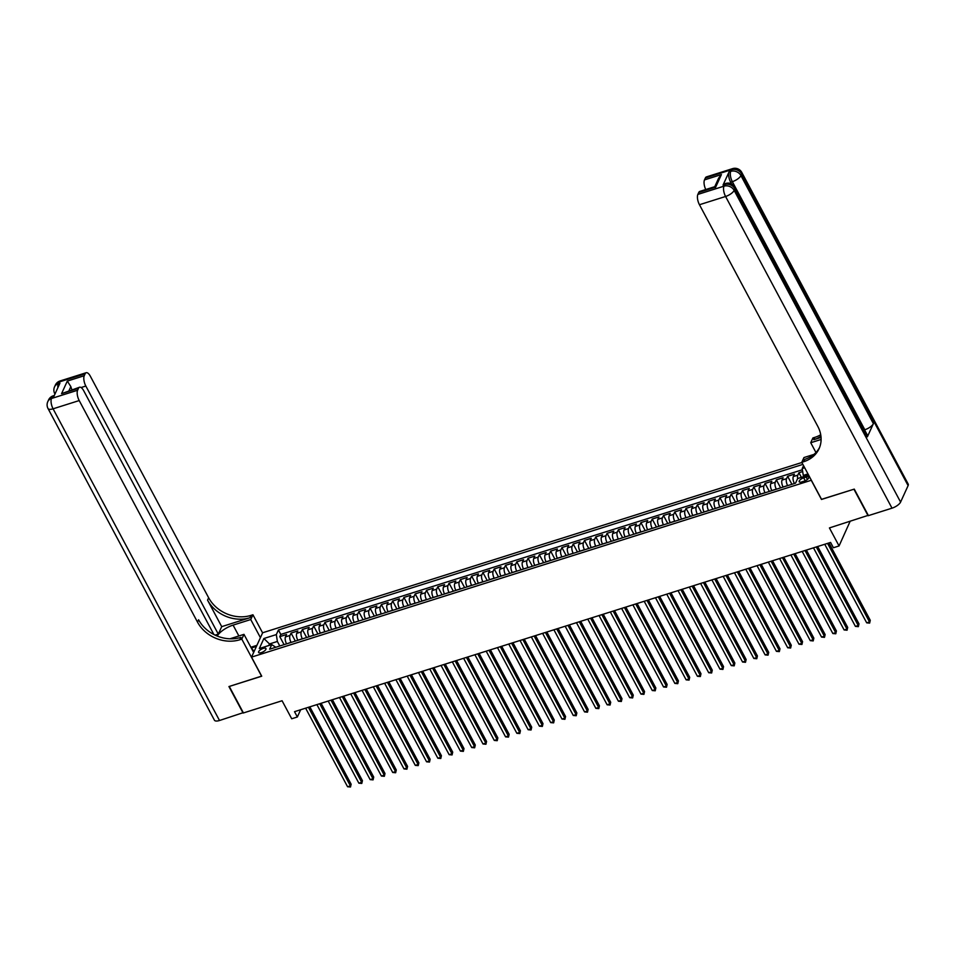 <?xml version="1.0" encoding="UTF-8"?>
<svg xmlns="http://www.w3.org/2000/svg" width="956" height="956" viewBox="0 0 956 956"><rect width="100%" height="100%" fill="white"/><g stroke="black" fill="none" stroke-linecap="round" stroke-linejoin="round"><path stroke-width="1.43" d="M261.323 652.613A4.159 1.565 -28.1 0 0 265.947 648.55A4.159 1.565 -28.1 0 0 263.247 648.407A4.159 1.565 -28.1 0 0 258.61 652.47A4.159 1.565 -28.1 0 0 261.323 652.613M801.881 462.501L262.661 632.753L251.536 657.119L811.357 480.247M850.087 521.414L839.057 545.948L833.405 547.74L830.585 542.434L294.52 711.682L297.352 716.988L300.662 709.746M251.536 657.119L261.729 676.203L229.285 686.444L243.433 712.949L282.08 700.748L291.711 718.769L297.352 716.988M868.263 515.332L829.426 527.927L839.057 545.948M821.551 499.331L853.935 489.221L868.084 515.726M802.682 471.547L798.917 472.73L801.391 477.367M794.412 483.509L794.364 483.437A5.186 2.127 -107.5 0 1 793.313 476.554L794.412 474.152L787.636 476.291L791.915 484.31M783.131 487.082L783.083 486.998A5.186 2.127 72.5 0 1 782.02 480.115L783.119 477.713L776.344 479.852L780.622 487.871M771.839 490.643L771.803 490.559A5.186 2.127 72.5 0 1 770.739 483.688L771.839 481.274L765.063 483.413L769.341 491.432M760.558 494.204L760.51 494.121A5.186 2.127 72.5 0 1 759.446 487.249L760.546 484.847L753.782 486.986L758.06 494.993M749.277 497.765L749.229 497.682A5.186 2.127 72.5 0 1 748.166 490.81L749.265 488.408L742.489 490.548L746.767 498.554M737.984 501.326L737.948 501.243A5.186 2.127 72.5 0 1 736.885 494.372L737.984 491.97L731.209 494.109L735.487 502.115M726.703 504.899L726.656 504.816A5.186 2.127 72.5 0 1 725.592 497.933L726.691 495.531L719.928 497.67L724.206 505.688M715.411 508.461L715.375 508.377A5.186 2.127 72.5 0 1 714.311 501.494L715.411 499.092L708.635 501.231L712.913 509.249M704.13 512.022L704.082 511.938A5.186 2.127 72.5 0 1 703.03 505.067L704.118 502.665L697.354 504.792L701.632 512.81M692.849 515.583L692.801 515.499A5.186 2.127 72.5 0 1 691.738 508.628L692.837 506.226L686.061 508.365L690.34 516.371M681.556 519.144L681.52 519.06A5.186 2.127 72.5 0 1 680.457 512.189L681.556 509.787L674.781 511.926L679.059 519.933M670.275 522.705L670.228 522.621A5.186 2.127 72.5 0 1 669.164 515.75L670.264 513.348L663.5 515.487L667.778 523.494M658.983 526.278L658.947 526.194A5.186 2.127 72.5 0 1 657.883 519.311L658.983 516.909L652.207 519.048L656.485 527.067M647.702 529.839L647.654 529.755A5.186 2.127 72.5 0 1 646.603 522.884L647.69 520.47L640.926 522.609L645.204 530.628M636.421 533.4L636.373 533.317A5.186 2.127 72.5 0 1 635.31 526.445L636.409 524.043L629.634 526.17L633.912 534.189M625.128 536.961L625.093 536.878A5.186 2.127 72.5 0 1 624.029 530.006L625.128 527.604L618.353 529.744L622.631 537.75M613.848 540.522L613.8 540.439A5.186 2.127 72.5 0 1 612.736 533.567L613.836 531.166L607.072 533.305L611.35 541.311M602.567 544.084L602.519 544.012A5.186 2.127 72.5 0 1 601.455 537.129L602.555 534.727L595.779 536.866L600.057 544.884M591.274 547.657L591.226 547.573A5.186 2.127 72.5 0 1 590.175 540.69L591.262 538.288L584.498 540.427L588.777 548.445M579.993 551.218L579.945 551.134A5.186 2.127 72.5 0 1 578.882 544.263L579.981 541.849L573.206 543.988L577.484 552.006M568.701 554.779L568.665 554.695A5.186 2.127 72.5 0 1 567.601 547.824L568.701 545.422L561.925 547.561L566.203 555.567M557.42 558.34L557.372 558.256A5.186 2.127 72.5 0 1 556.308 551.385L557.408 548.983L550.644 551.122L554.922 559.129M546.139 561.901L546.091 561.817A5.186 2.127 72.5 0 1 545.028 554.946L546.127 552.544L539.351 554.683L543.629 562.69M534.846 565.462L534.798 565.39A5.186 2.127 72.5 0 1 533.747 558.507L534.846 556.105L528.071 558.244L532.349 566.263M523.565 569.035L523.518 568.951A5.186 2.127 72.5 0 1 522.454 562.068L523.553 559.666L516.79 561.805L521.068 569.824M512.273 572.596L512.237 572.513A5.186 2.127 72.5 0 1 511.173 565.641L512.273 563.227L505.497 565.366L509.775 573.385M500.992 576.157L500.944 576.074A5.186 2.127 72.5 0 1 499.892 569.202L500.98 566.8L494.216 568.94L498.494 576.946M489.711 579.718L489.663 579.635A5.186 2.127 72.5 0 1 488.6 572.764L489.699 570.362L482.923 572.501L487.202 580.507M478.418 583.28L478.382 583.196A5.186 2.127 72.5 0 1 477.319 576.325L478.418 573.923L471.643 576.062L475.921 584.068M467.137 586.853L467.09 586.769A5.186 2.127 72.5 0 1 466.026 579.886L467.125 577.484L460.362 579.623L464.64 587.641M455.845 590.414L455.809 590.33A5.186 2.127 72.5 0 1 454.745 583.447L455.845 581.045L449.069 583.184L453.347 591.202M444.564 593.975L444.516 593.891A5.186 2.127 72.5 0 1 443.465 587.02L444.552 584.618L437.788 586.745L442.066 594.763M433.283 597.536L433.235 597.452A5.186 2.127 72.5 0 1 432.172 590.581L433.271 588.179L426.495 590.318L430.774 598.325M421.99 601.097L421.955 601.013A5.186 2.127 72.5 0 1 420.891 594.142L421.99 591.74L415.215 593.879L419.493 601.886M410.71 604.658L410.662 604.574A5.186 2.127 72.5 0 1 409.598 597.703L410.698 595.301L403.934 597.44L408.212 605.447M399.429 608.231L399.381 608.147A5.186 2.127 72.5 0 1 398.317 601.264L399.417 598.862L392.641 601.001L396.919 609.02M388.136 611.792L388.088 611.709A5.186 2.127 72.5 0 1 387.037 604.837L388.124 602.423L381.36 604.562L385.638 612.581M376.855 615.353L376.807 615.27A5.186 2.127 72.5 0 1 375.744 608.398L376.843 605.996L370.068 608.124L374.346 616.142M365.562 618.914L365.527 618.831A5.186 2.127 72.5 0 1 364.463 611.96L365.562 609.558L358.787 611.697L363.065 619.703M354.282 622.476L354.234 622.392A5.186 2.127 72.5 0 1 353.17 615.521L354.27 613.119L347.506 615.258L351.784 623.264M343.001 626.037L342.953 625.965A5.186 2.127 72.5 0 1 341.89 619.082L342.989 616.68L336.213 618.819L340.491 626.837M331.708 629.61L331.66 629.526A5.186 2.127 72.5 0 1 330.609 622.643L331.708 620.241L324.932 622.38L329.211 630.398M320.427 633.171L320.38 633.087A5.186 2.127 72.5 0 1 319.316 626.216L320.415 623.802L313.652 625.941L317.93 633.959M309.135 636.732L309.099 636.648A5.186 2.127 72.5 0 1 308.035 629.777L309.135 627.375L302.359 629.514L306.637 637.521M297.854 640.293L297.806 640.209A5.186 2.127 72.5 0 1 296.742 633.338L297.842 630.936L291.078 633.075L295.356 641.082M806.159 477.044L803.673 477.833A4.027 1.518 -28.1 0 0 799.192 481.764A4.027 1.518 -28.1 0 0 801.809 481.908L804.295 481.131A4.027 1.518 -28.1 0 0 808.776 477.187A4.027 1.518 -28.1 0 0 806.159 477.044L807.438 479.446M275.782 647.26L271.743 644.595L269.64 649.208L795.535 483.162L797.651 478.55A5.186 2.127 -107.5 0 1 797.818 475.132L798.917 472.73M271.743 644.595L259.327 648.515L263.904 638.5L276.32 634.581L278.423 629.98L802.885 464.389M807.987 473.925L803.279 475.419L802.215 468.536L803.554 465.632M802.215 468.536L804.689 467.759M808.597 475.096L797.651 478.55M291.078 642.432L291.042 642.348A5.186 2.127 -107.5 0 1 289.979 635.477L291.078 633.075M286.573 643.854L291.042 642.348M302.371 638.871L302.323 638.787A5.186 2.127 -107.5 0 1 301.26 631.916L302.359 629.514M313.652 635.31L313.604 635.226A5.186 2.127 -107.5 0 1 312.552 628.343L313.652 625.941M324.944 631.749L324.897 631.665A5.186 2.127 -107.5 0 1 323.833 624.782L324.932 622.38M336.225 628.176L336.177 628.092A5.186 2.127 -107.5 0 1 335.114 621.221L336.213 618.819M347.506 624.615L347.47 624.531A5.186 2.127 -107.5 0 1 346.407 617.66L347.506 615.258M358.799 621.053L358.751 620.97A5.186 2.127 -107.5 0 1 357.687 614.099L358.787 611.697M370.08 617.492L370.032 617.409A5.186 2.127 -107.5 0 1 368.98 610.537L370.068 608.124M381.36 613.931L381.325 613.848A5.186 2.127 -107.5 0 1 380.261 606.964L381.36 604.562M392.653 610.358L392.605 610.287A5.186 2.127 -107.5 0 1 391.542 603.403L392.641 601.001M403.934 606.797L403.898 606.713A5.186 2.127 -107.5 0 1 402.835 599.842L403.934 597.44M415.227 603.236L415.179 603.152A5.186 2.127 -107.5 0 1 414.115 596.281L415.215 593.879M426.507 599.675L426.46 599.591A5.186 2.127 -107.5 0 1 425.408 592.72L426.495 590.318M437.788 596.114L437.752 596.03A5.186 2.127 -107.5 0 1 436.689 589.159L437.788 586.745M449.081 592.553L449.033 592.469A5.186 2.127 -107.5 0 1 447.97 585.586L449.069 583.184M460.362 588.98L460.326 588.896A5.186 2.127 -107.5 0 1 459.262 582.025L460.362 579.623M471.655 585.419L471.607 585.335A5.186 2.127 -107.5 0 1 470.543 578.464L471.643 576.062M482.935 581.857L482.888 581.774A5.186 2.127 -107.5 0 1 481.824 574.903L482.923 572.501M494.216 578.296L494.18 578.213A5.186 2.127 -107.5 0 1 493.117 571.341L494.216 568.94M505.509 574.735L505.461 574.652A5.186 2.127 -107.5 0 1 504.398 567.78L505.497 565.366M516.79 571.174L516.742 571.091A5.186 2.127 -107.5 0 1 515.69 564.207L516.79 561.805M528.082 567.601L528.035 567.517A5.186 2.127 -107.5 0 1 526.971 560.646L528.071 558.244M539.363 564.04L539.315 563.956A5.186 2.127 -107.5 0 1 538.252 557.085L539.351 554.683M550.644 560.479L550.608 560.395A5.186 2.127 -107.5 0 1 549.545 553.524L550.644 551.122M561.937 556.918L561.889 556.834A5.186 2.127 -107.5 0 1 560.825 549.963L561.925 547.561M573.218 553.357L573.17 553.273A5.186 2.127 -107.5 0 1 572.118 546.39L573.206 543.988M584.51 549.796L584.463 549.712A5.186 2.127 -107.5 0 1 583.399 542.829L584.498 540.427M595.791 546.223L595.743 546.139A5.186 2.127 -107.5 0 1 594.68 539.268L595.779 536.866M607.072 542.661L607.036 542.578A5.186 2.127 -107.5 0 1 605.973 535.707L607.072 533.305M618.365 539.1L618.317 539.017A5.186 2.127 -107.5 0 1 617.253 532.145L618.353 529.744M629.645 535.539L629.598 535.456A5.186 2.127 -107.5 0 1 628.546 528.584L629.634 526.17M640.926 531.978L640.89 531.895A5.186 2.127 -107.5 0 1 639.827 525.011L640.926 522.609M652.219 528.405L652.171 528.333A5.186 2.127 -107.5 0 1 651.108 521.45L652.207 519.048M663.5 524.844L663.464 524.76A5.186 2.127 -107.5 0 1 662.4 517.889L663.5 515.487M674.793 521.283L674.745 521.199A5.186 2.127 -107.5 0 1 673.681 514.328L674.781 511.926M686.073 517.722L686.026 517.638A5.186 2.127 -107.5 0 1 684.974 510.767L686.061 508.365M697.354 514.161L697.318 514.077A5.186 2.127 -107.5 0 1 696.255 507.206L697.354 504.792M708.647 510.6L708.599 510.516A5.186 2.127 -107.5 0 1 707.536 503.633L708.635 501.231M719.928 507.027L719.88 506.943A5.186 2.127 -107.5 0 1 718.828 500.072L719.928 497.67M731.221 503.465L731.173 503.382A5.186 2.127 -107.5 0 1 730.109 496.511L731.209 494.109M742.501 499.904L742.453 499.821A5.186 2.127 -107.5 0 1 741.39 492.949L742.489 490.548M753.782 496.343L753.746 496.26A5.186 2.127 -107.5 0 1 752.683 489.388L753.782 486.986M765.075 492.782L765.027 492.699A5.186 2.127 -107.5 0 1 763.963 485.827L765.063 483.413M776.356 489.221L776.308 489.137A5.186 2.127 -107.5 0 1 775.256 482.254L776.344 479.852M787.648 485.648L787.601 485.564A5.186 2.127 -107.5 0 1 786.537 478.693L787.636 476.291M802.407 469.743L280.801 634.426L279.785 636.636L284.063 644.643M286.525 643.77A5.186 2.127 72.5 0 1 285.462 636.899L286.561 634.497L279.785 636.636M803.9 476.578L803.279 475.419M821.479 499.462L811.297 480.378M270.094 645.109L269.473 643.95L268.756 645.539M279.797 645.993L277.371 641.464L269.473 643.95L263.904 638.5M280.801 634.426L278.423 629.98M276.32 634.581L277.371 641.464M827.573 543.378L869.518 621.95L866.698 622.834L824.753 544.275M828.972 542.936L870.271 620.301L869.637 623.097L866.698 622.834M870.271 620.301L869.637 623.097M250.986 647.475L253.997 651.359L253.364 651.932M731.555 183.887L730.659 182.202A7.791 3.203 -107.5 0 1 729.058 171.889L723.047 185.058A7.791 3.203 -107.5 0 1 724.098 183.994L725.795 183.456A7.791 3.203 72.5 0 0 724.744 184.52L723.047 185.058M854.27 489.114L821.598 499.426L801.785 462.322L803.697 461.712A32.444 26.935 -155.5 0 0 819.065 448.699A32.444 26.935 -155.5 0 0 817.762 426.304L699.457 204.727A7.791 3.203 -107.5 0 1 697.856 194.415L723.991 186.169L724.744 184.52A7.791 6.465 -155.5 0 1 734.901 188.75L734.16 190.387L900.588 502.079A7.791 2.94 151.9 0 1 892.008 508.174L868.418 515.619L854.27 489.114M801.785 462.322L803.96 457.554L813.95 454.399M821.061 437.418L813.747 439.724A32.444 26.935 -155.5 0 0 820.953 436.259M821.108 439.461L810.736 442.736L812.911 437.956L814.835 437.358A32.444 26.935 -155.5 0 0 820.726 434.729M714.753 186.695L718.685 178.079L721.422 174.554L715.674 187.125L698.752 192.479L697.856 194.415M698.752 192.479A7.791 3.203 -107.5 0 1 699.804 191.415L714.789 186.671M908.104 485.624L741.677 173.932A7.791 2.94 -28.1 0 0 741.772 172.403L908.2 484.095A7.791 2.94 151.9 0 1 908.104 485.624L900.588 502.079M867.367 436.832L734.901 188.75A7.791 2.94 -28.1 0 0 735.009 187.221L867.462 435.291A7.791 2.94 151.9 0 1 867.367 436.832L873.39 423.651A7.791 2.94 151.9 0 1 864.81 429.746L864.547 429.83M815.958 452.523L810.736 442.736M705.743 189.527A7.791 3.203 -107.5 0 1 704.488 179.895L721.422 174.554M729.058 171.889L730.754 171.351L731.507 169.702L705.385 177.959L704.488 179.895M705.385 177.959A7.791 3.203 -107.5 0 1 706.436 176.896L732.559 168.638A7.791 3.203 72.5 0 0 731.507 169.702A7.791 6.465 -155.5 0 1 741.677 173.932L740.924 175.581L873.39 423.651M803.697 461.712L804.785 459.346A32.444 26.935 -155.5 0 0 819.567 447.492M715.674 187.125C714.467 186.289 714.419 186.575 715.554 187.962M243.278 712.65L219.51 720.501L53.082 408.81A7.791 2.94 -28.1 0 1 48.015 408.523A7.791 7.791 0 0 1 47.8 401.628A7.791 6.465 24.5 0 1 51.493 398.497L77.615 390.251A7.791 3.203 72.5 0 0 79.205 400.564L53.082 408.81A7.791 3.203 -107.5 0 1 51.493 398.497L52.233 396.848L53.93 396.322L59.941 383.153L58.256 383.679L59.009 382.041A7.791 3.203 -107.5 0 1 60.061 380.966L86.183 372.721A7.791 3.203 72.5 0 0 85.132 373.784L59.009 382.041A7.791 6.465 -155.5 0 0 55.317 385.16A7.791 7.791 0 0 1 60.061 380.966M243.099 713.057L228.938 686.551L261.669 676.107M260.426 637.664L250.747 619.536L233.085 625.116A14.603 5.509 -28.1 0 0 217.251 636.051M250.747 619.536L252.934 614.768L251.01 615.377A32.444 26.935 24.5 0 1 208.647 597.775L90.33 376.198A7.791 3.203 72.5 0 0 86.183 372.721M221.708 626.646L249.922 617.743A32.444 26.935 24.5 0 1 207.56 600.141L221.708 626.646L218.303 634.127L215.124 635.131M261.609 676.239L241.796 639.134L239.884 639.731A32.444 26.935 24.5 0 1 197.522 622.141L79.205 400.564M241.796 639.134L243.983 634.354L229.918 638.799M213.869 634.497L83.698 390.717A7.791 3.203 72.5 0 0 79.551 387.24L61.566 393.657L67.314 381.074L84.248 375.732L85.132 373.784M84.248 375.732A7.791 3.203 72.5 0 0 85.837 386.045L81.081 387.539M218.303 634.127L85.837 386.045M219.51 720.501A7.791 2.94 151.9 0 1 214.443 720.215L48.015 408.523M253.651 652.47L243.983 634.354M262.601 632.884L252.934 614.768M79.551 387.24A7.791 3.203 72.5 0 0 78.5 388.303L61.566 393.657M77.615 390.251L78.5 388.303M71.951 389.642A7.791 3.203 -107.5 0 1 70.84 386.606L69.035 390.562M239.884 639.731L240.96 637.365A32.444 26.935 24.5 0 1 198.597 619.763L197.522 622.141M67.314 381.074L70.84 386.606M250.866 647.248L256.913 645.348M256.435 646.399L251.392 647.989M254.451 650.737L253.699 650.976M816.293 546.952L858.237 625.511L855.417 626.395L813.472 547.836M817.679 546.509L858.99 623.862L858.357 626.658L855.417 626.395M858.99 623.862L858.357 626.658M805 550.513L846.956 629.072L844.124 629.956L802.18 551.397M806.398 550.07L847.697 627.423L847.064 630.219L844.124 629.956M847.697 627.423L847.064 630.219M793.719 554.074L835.663 632.633L832.843 633.529L790.899 554.958M795.117 553.632L836.416 630.984L835.783 633.78L832.843 633.529M836.416 630.984L835.783 633.78M782.426 557.635L824.383 636.194L821.562 637.09L779.606 558.531M783.824 557.193L825.136 634.557L824.49 637.353L821.562 637.09M825.136 634.557L824.49 637.353M771.145 561.196L813.09 639.755L810.27 640.651L768.325 562.092M772.544 560.754L813.843 638.118L813.209 640.914L810.27 640.651M813.843 638.118L813.209 640.914M759.865 564.757L801.809 643.328L798.989 644.213L757.044 565.653M761.251 564.327L802.562 641.679L801.929 644.475L798.989 644.213M802.562 641.679L801.929 644.475M748.572 568.33L790.528 646.889L787.696 647.774L745.752 569.214M749.97 567.888L791.281 645.24L790.636 648.037L787.696 647.774M791.281 645.24L790.636 648.037M737.291 571.891L779.236 650.45L776.415 651.335L734.471 572.775M738.689 571.449L779.988 648.801L779.355 651.598L776.415 651.335M779.988 648.801L779.355 651.598M726.01 575.452L767.955 654.012L765.135 654.908L723.178 576.337M727.397 575.01L768.708 652.362L768.062 655.159L765.135 654.908M768.708 652.362L768.062 655.159M714.718 579.013L756.662 657.573L753.842 658.469L711.897 579.91M716.116 578.571L757.415 655.936L756.782 658.732L753.842 658.469M757.415 655.936L756.782 658.732M703.437 582.574L745.381 661.134L742.561 662.03L700.617 583.471M704.835 582.132L746.134 659.497L745.501 662.293L742.561 662.03M746.134 659.497L745.501 662.293M692.144 586.136L734.1 664.707L731.28 665.591L689.324 587.032M693.542 585.705L734.853 663.058L734.208 665.854L731.28 665.591M734.853 663.058L734.208 665.854M680.863 589.709L722.808 668.268L719.988 669.152L678.043 590.593M682.261 589.266L723.561 666.619L722.927 669.415L719.988 669.152M723.561 666.619L722.927 669.415M669.582 593.27L711.527 671.829L708.707 672.725L666.75 594.154M670.969 592.828L712.28 670.18L711.634 672.976L708.707 672.725M712.28 670.18L711.634 672.976M658.29 596.831L700.234 675.39L697.414 676.286L655.469 597.727M659.688 596.389L700.987 673.741L700.354 676.549L697.414 676.286M700.987 673.741L700.354 676.549M647.009 600.392L688.953 678.951L686.133 679.847L644.189 601.288M648.407 599.95L689.706 677.314L689.073 680.11L686.133 679.847M689.706 677.314L689.073 680.11M635.716 603.953L677.673 682.524L674.852 683.409L632.896 604.849M637.114 603.511L678.425 680.875L677.78 683.671L674.852 683.409M678.425 680.875L677.78 683.671M624.435 607.514L666.38 686.085L663.56 686.97L621.615 608.41M625.833 607.084L667.133 684.436L666.499 687.233L663.56 686.97M667.133 684.436L666.499 687.233M613.155 611.087L655.099 689.646L652.279 690.531L610.334 611.971M614.541 610.645L655.852 687.997L655.218 690.794L652.279 690.531M655.852 687.997L655.218 690.794M601.862 614.648L643.818 693.208L640.986 694.104L599.042 615.533M603.26 614.206L644.559 691.558L643.926 694.355L640.986 694.104M644.559 691.558L643.926 694.355M590.581 618.209L632.525 696.769L629.705 697.665L587.761 619.106M591.979 617.767L633.278 695.12L632.645 697.928L629.705 697.665M633.278 695.12L632.645 697.928M579.288 621.77L621.245 700.33L618.424 701.226L576.468 622.667M580.686 621.328L621.998 698.693L621.352 701.489L618.424 701.226M621.998 698.693L621.352 701.489M568.007 625.332L609.952 703.903L607.132 704.787L565.187 626.228M569.406 624.889L610.705 702.254L610.071 705.05L607.132 704.787M610.705 702.254L610.071 705.05M556.727 628.905L598.671 707.464L595.851 708.348L553.906 629.789M558.113 628.462L599.424 705.815L598.791 708.611L595.851 708.348M599.424 705.815L598.791 708.611M545.434 632.466L587.39 711.025L584.558 711.909L542.614 633.35M546.832 632.024L588.131 709.376L587.498 712.172L584.558 711.909M588.131 709.376L587.498 712.172M534.153 636.027L576.098 714.586L573.277 715.482L531.333 636.911M535.551 635.585L576.85 712.937L576.217 715.733L573.277 715.482M576.85 712.937L576.217 715.733M522.872 639.588L564.817 718.147L561.997 719.043L520.04 640.484M524.258 639.146L565.57 716.51L564.924 719.306L561.997 719.043M565.57 716.51L564.924 719.306M511.58 643.149L553.524 721.708L550.704 722.605L508.759 644.045M512.978 642.707L554.277 720.071L553.644 722.867L550.704 722.605M554.277 720.071L553.644 722.867M500.299 646.71L542.243 725.281L539.423 726.166L497.479 647.606M501.697 646.28L542.996 723.632L542.363 726.429L539.423 726.166M542.996 723.632L542.363 726.429M489.006 650.283L530.962 728.842L528.142 729.727L486.186 651.167M490.404 649.841L531.715 727.193L531.07 729.99L528.142 729.727M531.715 727.193L531.07 729.99M477.725 653.844L519.67 732.404L516.849 733.288L474.905 654.729M479.123 653.402L520.423 730.754L519.789 733.551L516.849 733.288M520.423 730.754L519.789 733.551M466.444 657.405L508.389 735.965L505.569 736.861L463.612 658.29M467.831 656.963L509.142 734.316L508.496 737.112L505.569 736.861M509.142 734.316L508.496 737.112M455.152 660.966L497.096 739.526L494.276 740.422L452.331 661.863M456.55 660.524L497.849 737.889L497.216 740.685L494.276 740.422M497.849 737.889L497.216 740.685M443.871 664.528L485.815 743.087L482.995 743.983L441.051 665.424M445.269 664.085L486.568 741.45L485.935 744.246L482.995 743.983M486.568 741.45L485.935 744.246M432.578 668.089L474.535 746.66L471.714 747.544L429.758 668.985M433.976 667.658L475.287 745.011L474.642 747.807L471.714 747.544M475.287 745.011L474.642 747.807M421.297 671.662L463.242 750.221L460.422 751.105L418.477 672.546M422.695 671.22L463.995 748.572L463.361 751.368L460.422 751.105M463.995 748.572L463.361 751.368M410.016 675.223L451.961 753.782L449.141 754.678L407.196 676.107M411.403 674.781L452.714 752.133L452.08 754.929L449.141 754.678M452.714 752.133L452.08 754.929M398.724 678.784L440.68 757.343L437.848 758.239L395.904 679.68M400.122 678.342L441.421 755.694L440.788 758.502L437.848 758.239M441.421 755.694L440.788 758.502M387.443 682.345L429.387 760.904L426.567 761.801L384.623 683.241M388.841 681.903L430.14 759.267L429.507 762.063L426.567 761.801M430.14 759.267L429.507 762.063M376.15 685.906L418.107 764.477L415.286 765.362L373.33 686.802M377.548 685.464L418.859 762.828L418.214 765.625L415.286 765.362M418.859 762.828L418.214 765.625M364.869 689.467L406.814 768.038L403.994 768.923L362.049 690.363M366.268 689.037L407.567 766.389L406.933 769.186L403.994 768.923M407.567 766.389L406.933 769.186M353.589 693.04L395.533 771.6L392.713 772.484L350.768 693.925M354.975 692.598L396.286 769.95L395.653 772.747L392.713 772.484M396.286 769.95L395.653 772.747M342.296 696.601L384.252 775.161L381.42 776.057L339.476 697.486M343.694 696.159L384.993 773.512L384.36 776.308L381.42 776.057M384.993 773.512L384.36 776.308M331.015 700.162L372.96 778.722L370.139 779.618L328.195 701.059M332.413 699.72L373.712 777.073L373.079 779.881L370.139 779.618M373.712 777.073L373.079 779.881M319.722 703.724L361.679 782.283L358.859 783.179L316.902 704.62M321.12 703.281L362.432 780.646L361.786 783.442L358.859 783.179M362.432 780.646L361.786 783.442M308.441 707.285L350.386 785.856L347.566 786.74L305.621 708.181M309.84 706.843L351.139 784.207L350.505 787.003L347.566 786.74M351.139 784.207L350.505 787.003M297.806 640.209L302.323 638.787M309.099 636.648L313.604 635.226M320.38 633.087L324.897 631.665M331.66 629.526L336.177 628.092M342.953 625.965L347.47 624.531M354.234 622.392L358.751 620.97M365.527 618.831L370.032 617.409M376.807 615.27L381.325 613.848M388.088 611.709L392.605 610.287M399.381 608.147L403.898 606.713M410.662 604.574L415.179 603.152M421.955 601.013L426.46 599.591M433.235 597.452L437.752 596.03M444.516 593.891L449.033 592.469M455.809 590.33L460.326 588.896M467.09 586.769L471.607 585.335M478.382 583.196L482.888 581.774M489.663 579.635L494.18 578.213M500.944 576.074L505.461 574.652M512.237 572.513L516.742 571.091M523.518 568.951L528.035 567.517M534.798 565.39L539.315 563.956M546.091 561.817L550.608 560.395M557.372 558.256L561.889 556.834M568.665 554.695L573.17 553.273M579.945 551.134L584.463 549.712M591.226 547.573L595.743 546.139M602.519 544.012L607.036 542.578M613.8 540.439L618.317 539.017M625.093 536.878L629.598 535.456M636.373 533.317L640.89 531.895M647.654 529.755L652.171 528.333M658.947 526.194L663.464 524.76M670.228 522.621L674.745 521.199M681.52 519.06L686.026 517.638M692.801 515.499L697.318 514.077M704.082 511.938L708.599 510.516M715.375 508.377L719.88 506.943M726.656 504.816L731.173 503.382M737.948 501.243L742.453 499.821M749.229 497.682L753.746 496.26M760.51 494.121L765.027 492.699M771.803 490.559L776.308 489.137M783.083 486.998L787.601 485.564M794.364 483.437L795.595 483.043M793.313 476.554L797.818 475.132M285.462 636.899L289.979 635.477M296.742 633.338L301.26 631.916M308.035 629.777L312.552 628.343M319.316 626.216L323.833 624.782M330.609 622.643L335.114 621.221M341.89 619.082L346.407 617.66M353.17 615.521L357.687 614.099M364.463 611.96L368.98 610.537M375.744 608.398L380.261 606.964M387.037 604.837L391.542 603.403M398.317 601.264L402.835 599.842M409.598 597.703L414.115 596.281M420.891 594.142L425.408 592.72M432.172 590.581L436.689 589.159M443.465 587.02L447.97 585.586M454.745 583.447L459.262 582.025M466.026 579.886L470.543 578.464M477.319 576.325L481.824 574.903M488.6 572.764L493.117 571.341M499.892 569.202L504.398 567.78M511.173 565.641L515.69 564.207M522.454 562.068L526.971 560.646M533.747 558.507L538.252 557.085M545.028 554.946L549.545 553.524M556.308 551.385L560.825 549.963M567.601 547.824L572.118 546.39M578.882 544.263L583.399 542.829M590.175 540.69L594.68 539.268M601.455 537.129L605.973 535.707M612.736 533.567L617.253 532.145M624.029 530.006L628.546 528.584M635.31 526.445L639.827 525.011M646.603 522.884L651.108 521.45M657.883 519.311L662.4 517.889M669.164 515.75L673.681 514.328M680.457 512.189L684.974 510.767M691.738 508.628L696.255 507.206M703.03 505.067L707.536 503.633M714.311 501.494L718.828 500.072M725.592 497.933L730.109 496.511M736.885 494.372L741.39 492.949M748.166 490.81L752.683 489.388M759.446 487.249L763.963 485.827M770.739 483.688L775.256 482.254M782.02 480.115L786.537 478.693M805.239 480.772L803.673 477.833M813.747 439.724L814.835 437.358M892.008 508.174L725.58 196.482L699.457 204.727M864.81 429.746L732.344 181.664L730.659 182.202M725.58 196.482A7.791 2.94 -28.1 0 0 734.16 190.387A7.791 6.465 24.5 0 0 723.991 186.169A7.791 3.203 72.5 0 0 725.58 196.482M732.344 181.664A7.791 2.94 -28.1 0 0 740.924 175.581A7.791 6.465 24.5 0 0 730.754 171.351A7.791 3.203 72.5 0 0 732.344 181.664M249.922 617.743L251.01 615.377M207.56 600.141L208.647 597.775M57.886 387.67A7.791 3.203 -107.5 0 1 58.256 383.679A7.791 6.465 24.5 0 0 54.564 386.81A7.791 7.791 0 0 0 54.779 393.717A7.791 2.94 -28.1 0 0 54.994 393.992M53.285 395.784A7.791 7.791 0 0 0 48.553 399.978A7.791 6.465 -155.5 0 1 52.233 396.848A7.791 3.203 -107.5 0 1 53.285 395.784L54.325 395.461M238.881 635.967L233.085 625.116M735.009 187.221A7.791 7.791 0 0 0 725.795 183.456M741.772 172.403A7.791 7.791 0 0 0 732.559 168.638M54.564 386.81L55.317 385.16M47.8 401.628L48.553 399.978"/></g></svg>
